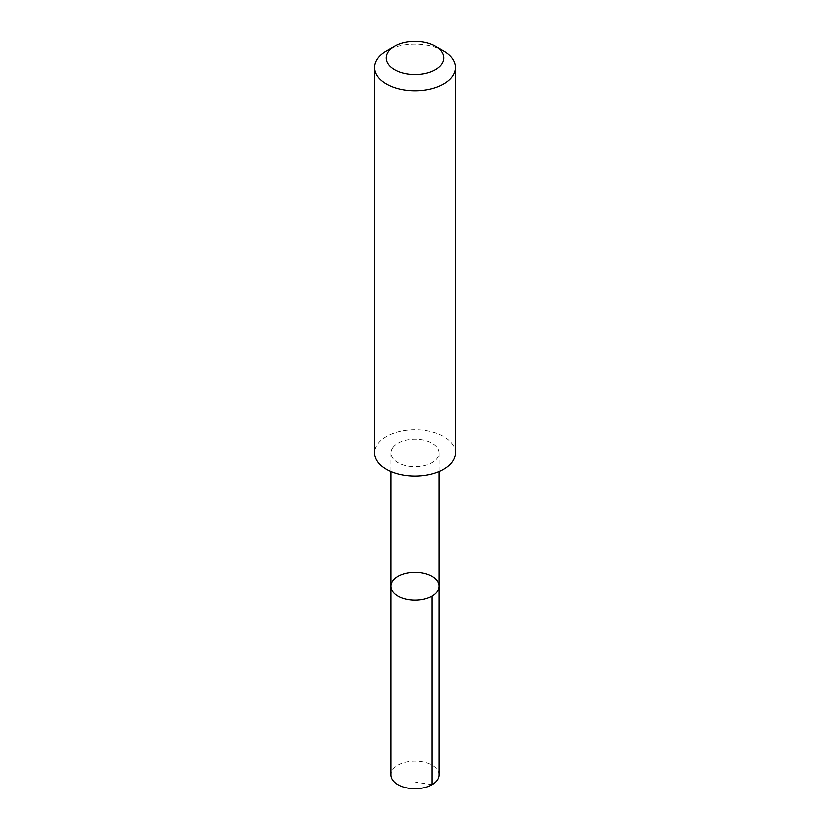 <?xml version="1.0" encoding="UTF-8"?>
<svg xmlns="http://www.w3.org/2000/svg" width="830" height="830" viewBox="0 0 830 830"><rect width="100%" height="100%" fill="white"/><g stroke="black" fill="none" stroke-linecap="round" stroke-linejoin="round"><path stroke-width="0.62" stroke-dasharray="4.15 3.11" d="M438.977 774.878A23.977 13.84 0 0 0 419.254 761.245A23.977 13.84 0 0 0 392.528 770.043A23.977 13.84 0 0 0 391.023 774.878M392.538 448.127A23.966 13.84 0 0 0 391.034 452.952A23.966 13.84 0 0 0 410.746 466.574A23.966 13.84 0 0 0 437.462 457.787A23.966 13.84 0 0 0 438.966 452.952A23.966 13.84 0 0 0 419.254 439.34A23.966 13.84 0 0 0 392.538 448.127M391.023 586.208A23.977 13.84 180 0 1 392.538 581.374A23.977 13.84 180 0 1 419.254 572.586A23.977 13.84 180 0 1 438.977 586.208M455.307 452.931A40.307 23.271 0 0 0 415 429.66A40.307 23.271 0 0 0 374.693 452.931M443.5 51.097A40.307 23.271 0 0 0 386.5 51.097M431.953 784.661L415 782.005M391.034 452.952L391.034 471.637M438.966 452.952L438.966 471.637"/><path stroke-width="1.25" d="M392.538 581.374A23.977 13.84 180 0 1 419.254 572.586A23.977 13.84 180 0 1 438.977 586.208A23.977 13.84 180 0 1 415 600.049A23.977 13.84 180 0 1 391.023 586.208A23.977 13.84 180 0 1 392.538 581.374M391.023 774.878A23.977 13.84 0 0 0 410.746 788.5A23.977 13.84 0 0 0 437.472 779.702A23.977 13.84 0 0 0 438.977 774.878L438.977 586.208A23.977 13.84 180 0 1 415 600.049A23.977 13.84 180 0 1 391.023 586.208L391.023 774.878M394.727 46.345L386.5 51.097A40.307 23.271 0 0 0 374.693 67.552L374.693 452.931A40.307 23.271 0 0 0 407.852 475.829A40.307 23.271 0 0 0 452.765 461.055A40.307 23.271 0 0 0 455.307 452.931L455.307 67.552A40.307 23.271 0 0 0 443.5 51.097L435.273 46.345A28.666 16.548 0 0 0 394.727 46.345A28.666 16.548 0 0 0 399.51 71.982A28.666 16.548 0 0 0 441.861 63.827A28.666 16.548 0 0 0 435.273 46.345M374.693 67.552A40.307 23.271 0 0 0 407.852 90.449A40.307 23.271 0 0 0 452.765 75.675A40.307 23.271 0 0 0 455.307 67.552M431.953 595.992L431.953 784.661M391.034 471.637L391.023 586.208M438.966 471.637L438.977 586.208"/></g></svg>
